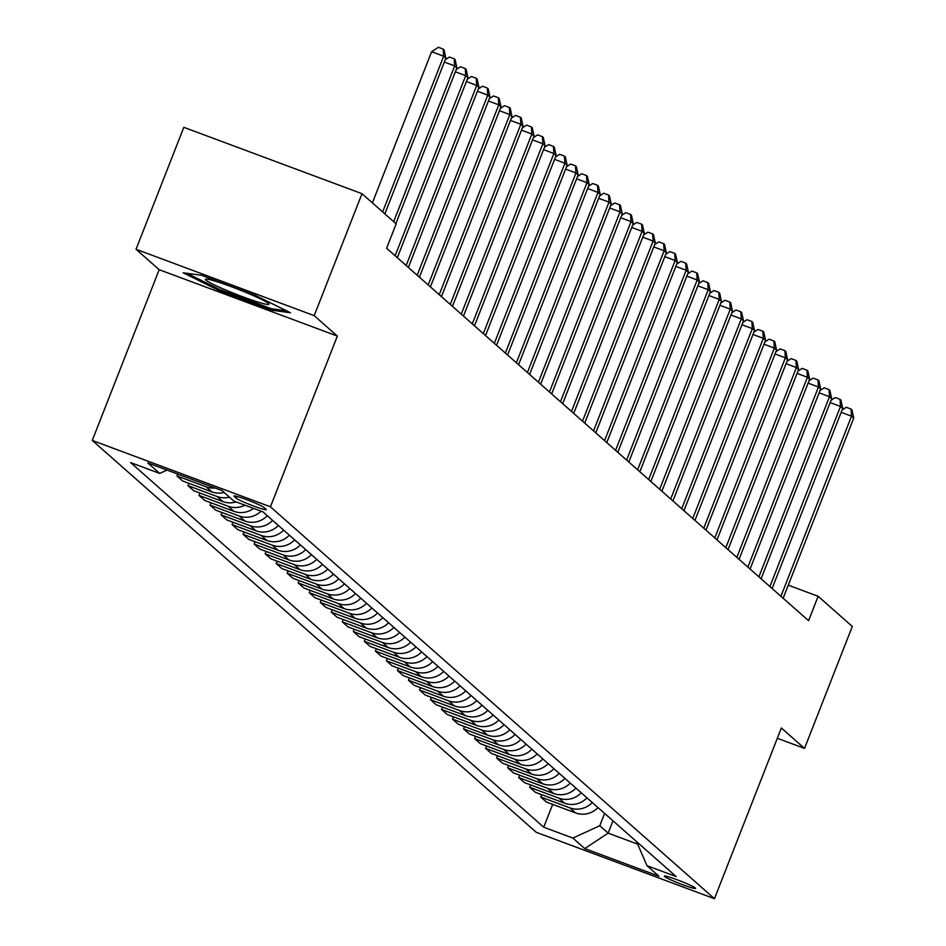 <?xml version="1.0" encoding="UTF-8"?>
<svg xmlns="http://www.w3.org/2000/svg" width="946" height="946" viewBox="0 0 946 946"><rect width="100%" height="100%" fill="white"/><g stroke="black" fill="none" stroke-linecap="round" stroke-linejoin="round"><path stroke-width="1.42" d="M695.357 887.987A16.815 1.324 -158.6 0 0 678.767 880.383A16.815 1.324 -158.6 0 0 664.293 876.114A16.815 1.324 -158.6 0 0 664.541 876.504A16.815 1.324 -158.6 0 0 681.12 884.12A16.815 1.324 -158.6 0 0 695.606 888.389A16.815 1.324 -158.6 0 0 695.357 887.987M92.27 440.434L536.287 832.314L714.455 898.7L270.438 506.808L92.27 440.434L159.176 269.693L337.355 336.078L314.202 315.645L136.035 249.271L159.176 269.693M136.035 249.271L183.82 127.32L361.999 193.694L314.202 315.645M361.999 193.694L396.161 223.859L386.607 248.242L808.57 620.682L818.124 596.287L788.266 585.16M234.147 496.39L236.086 498.104A16.295 1.277 -158.6 0 0 252.156 505.483A16.295 1.277 -158.6 0 0 266.181 509.61A16.295 1.277 -158.6 0 0 265.944 509.232L264.005 507.517A16.295 1.277 -158.6 0 0 247.935 500.138A16.295 1.277 -158.6 0 0 233.91 496.011A16.295 1.277 -158.6 0 0 234.147 496.39L234.348 495.893M167.016 470.079L159.708 473.426L130.583 462.57L543.725 827.218L552.677 804.384M159.708 473.426L147.801 462.925L221.967 490.548L233.863 501.061L263 511.904L676.142 876.552L647.017 865.708L658.913 876.209L584.758 848.586L572.85 838.073L543.725 827.218M777.316 738.27L804.514 748.404L852.299 626.453L818.124 596.287M804.514 748.404L781.361 727.971L714.455 898.7M337.355 336.078L270.438 506.808M612.973 820.797L608.136 833.13L637.616 844.116M604.6 813.406L599.764 825.74L608.136 833.13L584.758 848.586M598.014 807.6A21.025 20.493 131.4 0 1 575.594 812.921L546.457 802.066L540.734 797.005L541.656 794.652M586.993 797.868A21.025 20.493 131.4 0 1 564.573 803.189L535.436 792.334L529.701 787.273L530.623 784.92M575.972 788.136A21.025 20.493 131.4 0 1 553.552 793.458L524.415 782.602L518.68 777.541L519.602 775.188M564.951 778.416A21.025 20.493 131.4 0 1 542.519 783.726L513.394 772.87L507.659 767.821L508.581 765.468M553.93 768.684A21.025 20.493 131.4 0 1 531.498 774.005L502.373 763.15L496.638 758.089L497.561 755.736M542.898 758.952A21.025 20.493 131.4 0 1 520.477 764.273L491.341 753.418L485.617 748.357L486.54 746.004M531.877 749.22A21.025 20.493 131.4 0 1 509.456 754.541L480.32 743.686L474.596 738.625L475.519 736.272M520.856 739.5A21.025 20.493 131.4 0 1 498.436 744.809L469.299 733.954L463.564 728.905L464.486 726.54M509.835 729.768A21.025 20.493 131.4 0 1 487.415 735.089L458.278 724.234L452.543 719.173L453.465 716.82M498.814 720.036A21.025 20.493 131.4 0 1 476.382 725.357L447.257 714.502L441.522 709.441L442.444 707.088M487.781 710.304A21.025 20.493 131.4 0 1 465.361 715.625L436.236 704.77L430.501 699.709L431.423 697.356M476.76 700.584A21.025 20.493 131.4 0 1 454.34 705.893L425.203 695.038L419.48 689.989L420.402 687.624M465.739 690.852A21.025 20.493 131.4 0 1 443.319 696.173L414.182 685.318L408.447 680.257L409.37 677.904M454.719 681.12A21.025 20.493 131.4 0 1 432.298 686.441L403.162 675.586L397.426 670.525L398.349 668.172M443.698 671.388A21.025 20.493 131.4 0 1 421.266 676.709L392.141 665.854L386.406 660.793L387.328 658.44M432.665 661.668A21.025 20.493 131.4 0 1 410.245 666.977L381.12 656.122L375.385 651.073L376.307 648.708M421.644 651.936A21.025 20.493 131.4 0 1 399.224 657.245L370.087 646.402L364.364 641.341L365.286 638.988M410.623 642.204A21.025 20.493 131.4 0 1 388.203 647.525L359.066 636.67L353.331 631.609L354.265 629.256M399.602 632.472A21.025 20.493 131.4 0 1 377.182 637.793L348.045 626.938L342.31 621.877L343.232 619.524M388.581 622.752A21.025 20.493 131.4 0 1 366.161 628.061L337.024 617.206L331.289 612.145L332.212 609.792M377.56 613.02A21.025 20.493 131.4 0 1 355.128 618.329L326.003 607.486L320.268 602.425L321.191 600.071M366.528 603.288A21.025 20.493 131.4 0 1 344.108 608.609L314.971 597.754L309.247 592.693L310.17 590.339M355.507 593.556A21.025 20.493 131.4 0 1 333.087 598.877L303.95 588.022L298.226 582.961L299.149 580.608M344.486 583.824A21.025 20.493 131.4 0 1 322.066 589.145L292.929 578.29L287.194 573.229L288.116 570.876M333.465 574.104A21.025 20.493 131.4 0 1 311.045 579.413L281.908 568.57L276.173 563.509L277.095 561.155M322.444 564.372A21.025 20.493 131.4 0 1 300.012 569.693L270.887 558.838L265.152 553.777L266.074 551.423M311.411 554.64A21.025 20.493 131.4 0 1 288.991 559.961L259.866 549.106L254.131 544.045L255.053 541.691M300.39 544.908A21.025 20.493 131.4 0 1 277.97 550.229L248.833 539.374L243.11 534.313L244.033 531.959M289.37 535.188A21.025 20.493 131.4 0 1 266.949 540.497L237.813 529.642L232.077 524.592L233 522.227M278.349 525.456A21.025 20.493 131.4 0 1 255.928 530.777L226.792 519.922L221.057 514.861L221.979 512.507M267.328 515.724A21.025 20.493 131.4 0 1 244.896 521.045L215.771 510.19L210.036 505.129L210.958 502.775M253.575 508.404A21.025 20.493 131.4 0 1 233.875 511.313L204.75 500.458L199.015 495.397L199.937 493.043M236.181 501.912A21.025 20.493 131.4 0 1 222.854 501.581L193.717 490.726L187.994 485.676L188.916 483.311M224.143 492.476A21.025 20.493 131.4 0 1 211.833 491.861L182.696 481.006L176.973 475.944L177.706 474.064M215.097 487.994A21.025 20.493 131.4 0 1 206.098 486.8L176.973 475.944M229.44 497.147A21.025 20.493 131.4 0 1 217.119 496.52L187.994 485.676M244.919 505.176A21.025 20.493 131.4 0 1 228.152 506.252L199.015 495.397M261.072 511.195A21.025 20.493 131.4 0 1 239.172 515.984L210.036 505.129M272.614 520.395A21.025 20.493 131.4 0 1 250.193 525.716L221.057 514.861M283.634 530.127A21.025 20.493 131.4 0 1 261.214 535.448L232.077 524.592M294.667 539.859A21.025 20.493 131.4 0 1 272.235 545.168L243.11 534.313M305.688 549.579A21.025 20.493 131.4 0 1 283.256 554.9L254.131 544.045M316.709 559.311A21.025 20.493 131.4 0 1 294.289 564.632L265.152 553.777M327.73 569.043A21.025 20.493 131.4 0 1 305.31 574.364L276.173 563.509M338.751 578.775A21.025 20.493 131.4 0 1 316.331 584.084L287.194 573.229M349.772 588.495A21.025 20.493 131.4 0 1 327.351 593.816L298.226 582.961M360.804 598.227A21.025 20.493 131.4 0 1 338.372 603.548L309.247 592.693M371.825 607.959A21.025 20.493 131.4 0 1 349.405 613.28L320.268 602.425M382.846 617.691A21.025 20.493 131.4 0 1 360.426 623L331.289 612.145M393.867 627.411A21.025 20.493 131.4 0 1 371.447 632.732L342.31 621.877M404.888 637.143A21.025 20.493 131.4 0 1 382.468 642.464L353.331 631.609M415.921 646.875A21.025 20.493 131.4 0 1 393.489 652.196L364.364 641.341M426.942 656.607A21.025 20.493 131.4 0 1 404.521 661.916L375.385 651.073M437.963 666.327A21.025 20.493 131.4 0 1 415.542 671.648L386.406 660.793M448.983 676.059A21.025 20.493 131.4 0 1 426.563 681.38L397.426 670.525M460.004 685.791A21.025 20.493 131.4 0 1 437.584 691.112L408.447 680.257M471.025 695.523A21.025 20.493 131.4 0 1 448.605 700.832L419.48 689.989M482.058 705.255A21.025 20.493 131.4 0 1 459.626 710.564L430.501 699.709M493.079 714.975A21.025 20.493 131.4 0 1 470.659 720.296L441.522 709.441M504.1 724.707A21.025 20.493 131.4 0 1 481.68 730.028L452.543 719.173M515.121 734.439A21.025 20.493 131.4 0 1 492.7 739.748L463.564 728.905M526.142 744.171A21.025 20.493 131.4 0 1 503.721 749.48L474.596 738.625M537.174 753.891A21.025 20.493 131.4 0 1 514.742 759.212L485.617 748.357M548.195 763.623A21.025 20.493 131.4 0 1 525.775 768.944L496.638 758.089M559.216 773.355A21.025 20.493 131.4 0 1 536.796 778.676L507.659 767.821M570.237 783.087A21.025 20.493 131.4 0 1 547.817 788.396L518.68 777.541M581.258 792.807A21.025 20.493 131.4 0 1 558.838 798.128L529.701 787.273M592.291 802.539A21.025 20.493 131.4 0 1 569.859 807.86L540.734 797.005M572.85 838.073L599.764 825.74M636.516 841.573L647.017 865.708M183.146 272.779L218.479 290.28L272.141 310.276L290.457 312.759L255.124 295.258L201.463 275.262L183.146 272.779M272.673 308.928L272.141 310.276M218.928 289.133L218.479 290.28M382.645 211.916L443.674 56.192L445.873 58.144L384.845 213.867M372.393 202.87L431.624 51.711L443.674 56.192L443.201 49.097L444.088 49.878L445.873 58.144M431.624 51.711L438.388 47.3L443.201 49.097M393.666 221.648L454.695 65.924L456.894 67.876L395.866 223.599M445.247 59.752L449.409 57.032L454.222 58.818L454.695 65.924L444.336 62.069M454.222 58.818L455.109 59.598L456.894 67.876M395.132 255.763L465.716 75.656L467.915 77.596L397.332 257.714M456.268 69.484L460.43 66.764L465.255 68.55L465.716 75.656L455.357 71.801M465.255 68.55L466.13 69.33L467.915 77.596M406.153 265.495L476.737 85.388L478.948 87.328L408.353 267.446M467.289 79.204L471.463 76.484L476.276 78.282L476.737 85.388L466.378 81.522M476.276 78.282L477.151 79.062L478.948 87.328M417.174 275.227L487.758 95.108L489.969 97.06L419.385 277.178M478.309 88.936L482.484 86.216L487.296 88.013L487.758 95.108L477.399 91.254M487.296 88.013L488.183 88.794L489.969 97.06M257.797 302.011A34.162 2.684 -158.6 0 0 268.83 303.808A34.162 2.684 -158.6 0 0 248.987 293.721A34.162 2.684 -158.6 0 0 216.575 281.577A34.162 2.684 -158.6 0 0 205.814 279.105A34.162 2.684 -158.6 0 0 221.459 288.175A34.162 2.684 -158.6 0 0 257.797 302.011M286.508 310.796L271.419 308.751L219.437 289.381L186.953 273.299M428.195 284.959L498.779 104.84L500.99 106.792L430.406 286.898M489.33 98.668L493.505 95.948L498.317 97.745L498.779 104.84L488.432 100.986M498.317 97.745L499.204 98.514L500.99 106.792M439.216 294.679L509.811 114.572L512.011 116.524L441.427 296.63M500.363 108.4L504.525 105.68L509.338 107.466L509.811 114.572L499.453 110.717M509.338 107.466L510.225 108.246L512.011 116.524M450.249 304.411L520.832 124.304L523.032 126.244L452.448 306.362M511.384 118.12L515.546 115.4L520.371 117.198L520.832 124.304L510.473 120.438M520.371 117.198L521.246 117.978L523.032 126.244M461.27 314.143L531.853 134.036L534.052 135.976L463.469 316.094M522.405 127.852L526.567 125.132L531.392 126.93L531.853 134.036L521.494 130.17M531.392 126.93L532.267 127.71L534.052 135.976M472.291 323.875L542.874 143.757L545.085 145.708L474.49 325.814M533.426 137.584L537.6 134.864L542.413 136.662L542.874 143.757L532.515 139.902M542.413 136.662L543.288 137.43L545.085 145.708M483.311 333.607L553.895 153.489L556.106 155.44L485.523 335.546M544.447 147.316L548.621 144.596L553.434 146.382L553.895 153.489L543.548 149.634M553.434 146.382L554.321 147.162L556.106 155.44M494.332 343.327L564.928 163.22L567.127 165.16L496.544 345.278M555.479 157.036L559.642 154.316L564.455 156.114L564.928 163.22L554.569 159.354M564.455 156.114L565.341 156.894L567.127 165.16M505.365 353.059L575.948 172.952L578.148 174.892L507.564 355.01M566.5 166.768L570.663 164.048L575.475 165.846L575.948 172.952L565.59 169.086M575.475 165.846L576.362 166.626L578.148 174.892M516.386 362.791L586.969 182.673L589.169 184.624L518.585 364.73M577.521 176.5L581.684 173.78L586.508 175.578L586.969 182.673L576.611 178.818M586.508 175.578L587.383 176.346L589.169 184.624M527.407 372.523L597.99 192.405L600.202 194.356L529.606 374.462M588.542 186.232L592.716 183.512L597.529 185.298L597.99 192.405L587.632 188.55M597.529 185.298L598.404 186.078L600.202 194.356M538.428 382.243L609.011 202.137L611.222 204.076L540.639 384.194M599.563 195.964L603.737 193.232L608.55 195.03L609.011 202.137L598.652 198.282M608.55 195.03L609.437 195.81L611.222 204.076M549.449 391.975L620.032 211.869L622.243 213.808L551.66 393.926M610.584 205.684L614.758 202.964L619.571 204.762L620.032 211.869L609.685 208.002M619.571 204.762L620.458 205.542L622.243 213.808M560.481 401.707L631.065 221.589L633.264 223.54L562.681 403.646M621.617 215.416L625.779 212.696L630.592 214.494L631.065 221.589L620.706 217.734M630.592 214.494L631.479 215.262L633.264 223.54M571.502 411.439L642.086 231.321L644.285 233.272L573.702 413.378M632.638 225.148L636.8 222.428L641.625 224.214L642.086 231.321L631.727 227.466M641.625 224.214L642.5 224.994L644.285 233.272M582.523 421.159L653.107 241.053L655.306 242.992L584.723 423.11M643.658 234.88L647.833 232.148L652.645 233.946L653.107 241.053L642.748 237.198M652.645 233.946L653.52 234.726L655.306 242.992M593.544 430.891L664.127 250.785L666.339 252.724L595.755 432.842M654.679 244.6L658.854 241.88L663.666 243.678L664.127 250.785L653.769 246.918M663.666 243.678L664.541 244.458L666.339 252.724M604.565 440.623L675.148 260.505L677.36 262.456L606.776 442.562M665.7 254.332L669.874 251.612L674.687 253.41L675.148 260.505L664.802 256.65M674.687 253.41L675.574 254.19L677.36 262.456M615.586 450.355L686.181 270.237L688.381 272.188L617.797 452.294M676.733 264.064L680.895 261.344L685.708 263.13L686.181 270.237L675.822 266.382M685.708 263.13L686.595 263.91L688.381 272.188M626.619 460.075L697.202 279.969L699.401 281.908L628.818 462.026M687.754 273.796L691.916 271.064L696.729 272.862L697.202 279.969L686.843 276.114M696.729 272.862L697.616 273.642L699.401 281.908M637.639 469.807L708.223 289.701L710.422 291.64L639.839 471.758M698.775 283.516L702.937 280.796L707.762 282.594L708.223 289.701L697.864 285.834M707.762 282.594L708.637 283.374L710.422 291.64M648.66 479.539L719.244 299.421L721.455 301.372L650.86 481.49M709.796 293.248L713.97 290.528L718.783 292.326L719.244 299.421L708.885 295.566M718.783 292.326L719.658 293.106L721.455 301.372M659.681 489.271L730.265 309.153L732.476 311.104L661.893 491.211M720.817 302.98L724.991 300.26L729.804 302.046L730.265 309.153L719.918 305.298M729.804 302.046L730.69 302.826L732.476 311.104M670.702 498.991L741.297 318.885L743.497 320.836L672.913 500.942M731.849 312.712L736.012 309.992L740.824 311.778L741.297 318.885L730.939 315.03M740.824 311.778L741.711 312.558L743.497 320.836M681.735 508.723L752.318 328.617L754.518 330.556L683.934 510.674M742.87 322.432L747.033 319.713L751.845 321.51L752.318 328.617L741.96 324.75M751.845 321.51L752.732 322.29L754.518 330.556M692.756 518.455L763.339 338.337L765.539 340.288L694.955 520.406M753.891 332.164L758.053 329.445L762.878 331.242L763.339 338.337L752.981 334.482M762.878 331.242L763.753 332.022L765.539 340.288M703.777 528.187L774.36 348.069L776.571 350.02L705.976 530.127M764.912 341.896L769.086 339.176L773.899 340.974L774.36 348.069L764.001 344.214M773.899 340.974L774.774 341.743L776.571 350.02M714.798 537.919L785.381 357.801L787.592 359.752L717.009 539.859M775.933 351.628L780.107 348.908L784.92 350.694L785.381 357.801L775.022 353.946M784.92 350.694L785.807 351.474L787.592 359.752M725.818 547.639L796.402 367.533L798.613 369.472L728.03 549.591M786.954 361.348L791.128 358.629L795.941 360.426L796.402 367.533L786.055 363.666M795.941 360.426L796.828 361.206L798.613 369.472M736.839 557.371L807.435 377.265L809.634 379.204L739.051 559.323M797.986 371.08L802.149 368.361L806.962 370.158L807.435 377.265L797.076 373.398M806.962 370.158L807.849 370.938L809.634 379.204M747.872 567.103L818.456 386.985L820.655 388.936L750.072 569.043M809.007 380.812L813.17 378.093L817.994 379.89L818.456 386.985L808.097 383.13M817.994 379.89L818.869 380.659L820.655 388.936M758.893 576.835L829.476 396.717L831.676 398.668L761.092 578.775M820.028 390.544L824.191 387.825L829.015 389.61L829.476 396.717L819.118 392.862M829.015 389.61L829.89 390.391L831.676 398.668M769.914 586.555L840.497 406.449L842.709 408.388L772.113 588.507M831.049 400.276L835.223 397.545L840.036 399.342L840.497 406.449L830.139 402.594M840.036 399.342L840.911 400.123L842.709 408.388M780.935 596.287L851.518 416.181L853.73 418.12L783.146 598.239M842.07 409.996L846.244 407.277L851.057 409.074L851.518 416.181L841.171 412.314M851.057 409.074L851.944 409.855L853.73 418.12M211.833 491.861L206.098 486.8M222.854 501.581L217.119 496.52M233.875 511.313L228.152 506.252M244.896 521.045L239.172 515.984M255.928 530.777L250.193 525.716M266.949 540.497L261.214 535.448M277.97 550.229L272.235 545.168M288.991 559.961L283.256 554.9M300.012 569.693L294.289 564.632M311.045 579.413L305.31 574.364M322.066 589.145L316.331 584.084M333.087 598.877L327.351 593.816M344.108 608.609L338.372 603.548M355.128 618.329L349.405 613.28M366.161 628.061L360.426 623M377.182 637.793L371.447 632.732M388.203 647.525L382.468 642.464M399.224 657.245L393.489 652.196M410.245 666.977L404.521 661.916M421.266 676.709L415.542 671.648M432.298 686.441L426.563 681.38M443.319 696.173L437.584 691.112M454.34 705.893L448.605 700.832M465.361 715.625L459.626 710.564M476.382 725.357L470.659 720.296M487.415 735.089L481.68 730.028M498.436 744.809L492.7 739.748M509.456 754.541L503.721 749.48M520.477 764.273L514.742 759.212M531.498 774.005L525.775 768.944M542.519 783.726L536.796 778.676M553.552 793.458L547.817 788.396M564.573 803.189L558.838 798.128M575.594 812.921L569.859 807.86M236.772 496.366L236.086 498.104"/></g></svg>
